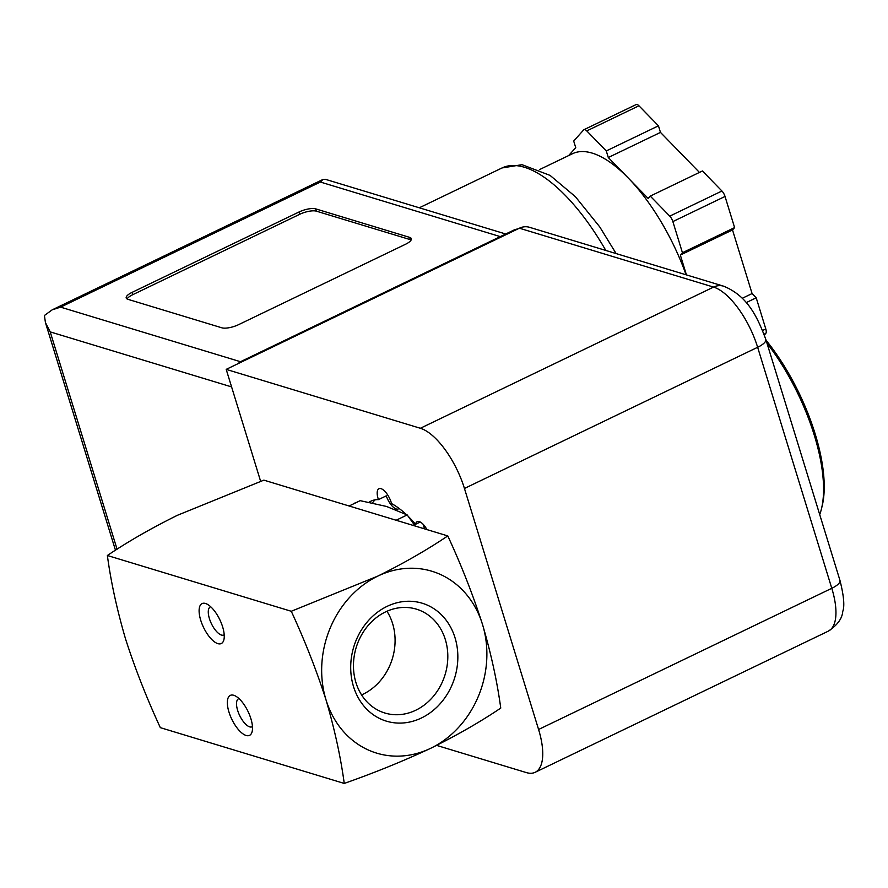 <?xml version="1.0" encoding="UTF-8"?>
<svg xmlns="http://www.w3.org/2000/svg" width="888" height="888" viewBox="0 0 888 888"><rect width="100%" height="100%" fill="white"/><g stroke="black" fill="none" stroke-linecap="round" stroke-linejoin="round"><path stroke-width="1.33" d="M344.244 783.438C374.925 772.627 403.763 760.905 430.758 748.262A95.038 81.374 -73.1 0 1 326.018 699.866A95.038 81.374 -73.1 0 1 377.789 576.112L291.275 611.277C305.006 641.014 316.583 670.54 326.018 699.866C334.621 729.215 340.692 757.076 344.244 783.438L160.328 727.649C146.598 697.924 135.02 668.398 125.585 639.071C116.983 609.712 110.911 581.862 107.37 555.5C127.95 541.625 151.282 528.227 177.356 515.317L263.88 480.142L447.785 535.919C427.206 549.794 403.874 563.192 377.789 576.112A95.038 81.374 -73.1 0 1 482.528 624.508A95.038 81.374 -73.1 0 1 430.758 748.262C457.098 735.197 480.43 721.811 500.754 708.08C497.136 681.407 491.053 653.557 482.528 624.508C472.982 594.86 461.405 565.334 447.785 535.919M387.101 606.36A61.638 52.781 -73.1 0 1 456.809 668.93A61.638 52.781 -73.1 0 1 368.909 711.255A61.638 52.781 -73.1 0 1 387.101 606.36M291.275 611.277L107.37 555.5M200.721 620.235A22.178 9.002 -115.7 0 0 213.398 641.014A22.178 9.002 -115.7 0 0 223.898 639.726A22.178 9.002 -115.7 0 0 219.791 619.658A22.178 9.002 -115.7 0 0 206.66 603.929A22.178 9.002 -115.7 0 0 200.721 620.235M228.96 712.054A22.178 9.002 -115.7 0 0 241.636 732.833A22.178 9.002 -115.7 0 0 252.148 731.546A22.178 9.002 -115.7 0 0 248.041 711.466A22.178 9.002 -115.7 0 0 234.909 695.737A22.178 9.002 -115.7 0 0 228.96 712.054M385.514 611.921A54.268 46.476 -73.1 0 1 416.383 609.146A54.268 46.476 -73.1 0 1 445.11 674.569A54.268 46.476 -73.1 0 1 384.881 713.02A54.268 46.476 -73.1 0 1 353.457 665.334A54.268 46.476 -73.1 0 1 385.514 611.921M386.957 611.255A54.268 46.476 -73.1 0 1 361.583 694.904M396.126 520.257L407.181 514.929L386.491 506.449L360.173 500.666L349.117 505.994M407.181 514.929L415.196 526.04M819.713 514.574A126.718 51.437 -115.7 0 0 821.511 508.635L822.21 505.783A124.176 50.405 -115.7 0 0 766.1 340.293M821.511 508.635A126.718 51.437 -115.7 0 0 766.999 343.223M238.961 698.579A15.584 6.327 -115.7 0 0 238.595 698.723A15.584 6.327 -115.7 0 0 237.651 710.422A15.584 6.327 -115.7 0 0 252.114 726.795A15.584 6.327 -115.7 0 0 252.458 726.606M210.711 606.77A15.584 6.327 -115.7 0 0 210.356 606.904A15.584 6.327 -115.7 0 0 209.413 618.614A15.584 6.327 -115.7 0 0 223.865 634.987A15.584 6.327 -115.7 0 0 224.209 634.787M420.368 428.271L713.564 287.09A17.738 15.185 106.9 0 1 723.653 286.191L529.492 227.295A17.738 15.185 106.9 0 0 519.402 228.205L226.196 369.375L420.368 428.271A57.021 23.144 64.3 0 1 464.446 488.467L538.583 729.481A57.021 23.144 64.3 0 1 535.142 772.305A57.021 23.144 64.3 0 1 526.295 772.571L436.63 745.387M420.257 522.011L415.562 524.275A88.7 36.008 -115.7 0 0 408.336 516.494M406.149 514.385A88.7 36.008 -115.7 0 0 391.564 503.596A13.309 5.406 64.3 0 0 378.954 488.722A13.309 5.406 64.3 0 0 378.443 499.622A88.7 36.008 -115.7 0 0 370.962 501.132A88.7 36.008 -115.7 0 0 369.053 502.231M399.023 508.402A13.309 5.406 -115.7 0 1 398.324 508.924A13.309 5.406 -115.7 0 1 386.269 495.859L378.443 499.622M375.158 499.822A88.7 36.008 -115.7 0 0 372.472 502.919M260.639 481.318L226.196 369.375M354.434 503.429A13.309 5.406 64.3 0 1 355.189 502.852A13.309 5.406 64.3 0 1 356.121 502.619M415.562 524.275A13.309 5.406 64.3 0 1 417.194 521.656A13.309 5.406 64.3 0 1 426.962 529.603M423.454 524.63A13.309 5.406 -115.7 0 0 424.542 528.871M315.695 208.869L409.646 237.374A12.676 4.051 162.9 0 1 411.333 238.672A12.676 4.051 162.9 0 1 405.483 244.289L238.539 324.675A12.676 4.051 162.9 0 1 221.834 327.805L127.883 299.3A12.676 4.051 162.9 0 1 126.207 298.013A12.676 4.051 162.9 0 1 132.057 292.385L299.001 211.999A12.676 4.051 162.9 0 1 315.695 208.869L316.406 211.166L410.356 239.66A12.676 4.051 162.9 0 1 411.133 239.982M568.653 155.578L575.735 147.641L573.704 141.059L583.638 129.948A6.338 2.575 64.3 0 1 583.982 129.681A6.338 2.575 64.3 0 1 586.768 130.902L606.282 150.938L608.302 157.52L628.227 177.989A126.718 51.437 -115.7 0 0 572.516 153.713L539.482 169.619M686.102 274.792A126.718 51.437 -115.7 0 0 628.227 177.989L648.151 198.446L650.26 196.104L669.763 216.139A6.338 2.575 64.3 0 1 672.86 221.578L682.439 252.725L680.341 255.067L686.435 274.903M517.915 228.915A19.003 16.273 106.9 0 0 513.331 230.336L242.047 360.961A19.003 16.273 106.9 0 0 237.895 363.747M505.716 233.999L325.385 179.309L322.899 179.498L320.379 182.04L60.573 307.137L52.148 309.868L44.411 315.495L45.432 322.566L50.216 331.89L231.59 386.902M746.142 302.653L756.21 297.802L765.789 328.949A6.338 2.575 64.3 0 1 765.756 333.444L764.357 334.998M742.213 298.312L752.081 293.562L756.21 297.802M680.341 255.067L732.511 229.948L752.081 293.562M682.439 252.725L734.609 227.606L732.511 229.948M650.26 196.104L702.43 170.973L721.933 191.009A6.338 2.575 64.3 0 1 725.03 196.459L734.609 227.606M608.302 157.52L660.472 132.401L699.433 172.416M606.282 150.938L658.452 125.819L660.472 132.401M635.808 104.828A6.338 2.575 64.3 0 1 636.152 104.562A6.338 2.575 64.3 0 1 638.938 105.783L658.452 125.819M127.106 298.99A12.676 4.051 162.9 0 1 132.756 294.683L299.711 214.297A12.676 4.051 162.9 0 1 316.406 211.166M538.583 729.481L831.79 588.3L757.642 347.286A57.021 23.144 64.3 0 0 713.564 287.09L519.402 228.205M464.446 488.467L757.642 347.286A17.738 5.672 162.9 0 0 765.822 339.416L839.97 580.43A17.738 5.672 162.9 0 1 831.79 588.3A57.021 23.144 64.3 0 1 828.338 631.135L535.142 772.305M605.805 250.438A144.455 58.641 -115.7 0 0 502.009 167.965L419.303 207.792M60.573 307.137L240.604 361.749M320.379 182.04L500.299 236.619M117.072 549.228L50.216 331.89M513.331 230.336L514.33 230.647M242.047 360.961L243.046 361.272M764.08 334.243L765.756 333.444M762.625 330.469L765.789 328.949M672.86 221.578L725.03 196.459M669.763 216.139L721.933 191.009M586.768 130.902L638.938 105.783M410.356 239.66L409.646 237.374M132.756 294.683L132.057 292.385M299.711 214.297L299.001 211.999M839.97 580.43C843.844 595.77 844.765 606.127 842.734 611.521C842.19 618.57 837.384 625.108 828.338 631.135M723.653 286.191C747.652 296.015 757.386 316.872 765.822 339.416M322.899 179.498L52.148 309.868M115.473 550.249L45.432 322.566M616.139 253.579L599.744 226.906L575.391 196.692L550.094 175.413L522 164.68L502.009 167.965M583.982 129.681L636.152 104.562"/></g></svg>
